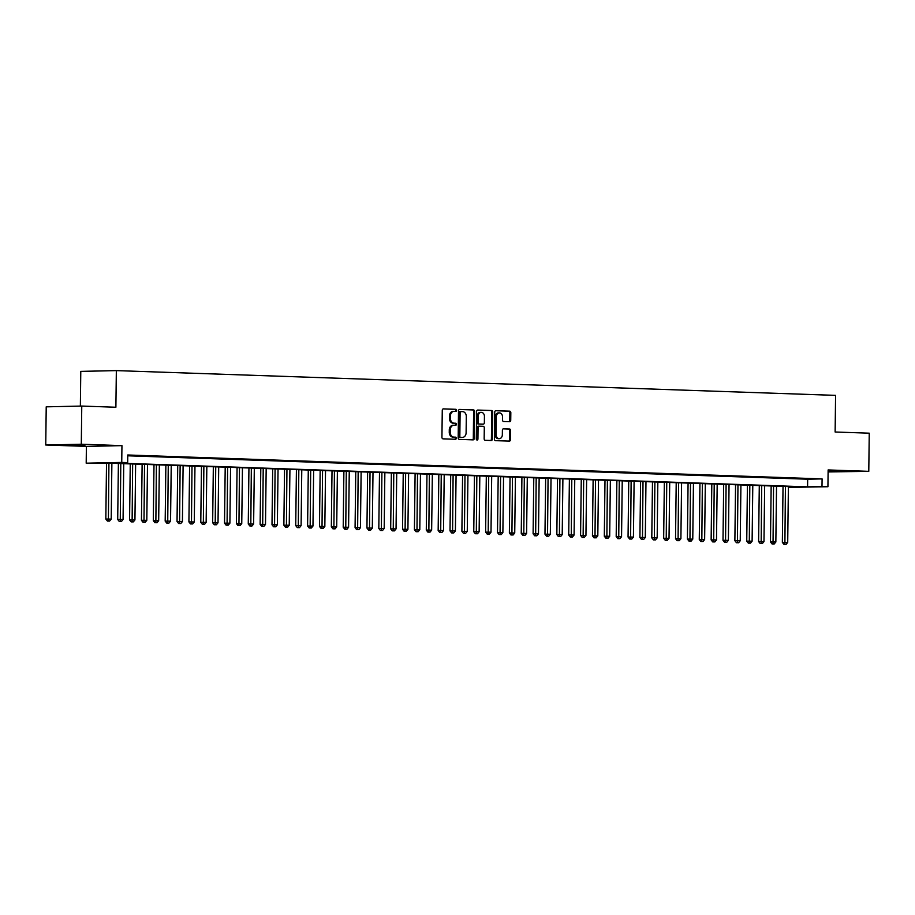 <?xml version="1.0" encoding="UTF-8"?>
<svg xmlns="http://www.w3.org/2000/svg" width="915" height="915" viewBox="0 0 915 915"><rect width="100%" height="100%" fill="white"/><g stroke="black" fill="none" stroke-linecap="round" stroke-linejoin="round"><path stroke-width="1.37" d="M456.619 410.378A1.052 0.812 88.8 0 0 455.819 409.302L443.443 408.879A1.498 1.167 88.8 0 0 442.265 410.332L441.934 437.301A1.498 1.167 88.8 0 0 443.077 438.845L455.453 439.269A1.052 0.812 88.8 0 0 455.487 437.164L453.874 437.118A4.792 3.729 88.8 0 1 450.214 432.189L450.237 429.947A4.792 3.729 88.8 0 1 453.863 425.281A4.792 3.729 88.8 0 1 454.023 425.281L455.624 425.326A1.052 0.812 88.8 0 0 455.647 423.233L454.046 423.176A4.792 3.729 88.8 0 1 450.386 418.258L450.409 416.005A4.792 3.729 88.8 0 1 454.034 411.338A4.792 3.729 88.8 0 1 454.195 411.338L455.796 411.395A1.052 0.812 88.8 0 0 456.619 410.378M455.098 411.373A1.052 0.812 88.8 0 0 454.858 409.325L443.135 408.913M454.755 439.246A1.052 0.812 88.8 0 0 454.515 437.187L453.874 437.118M454.927 425.303A1.052 0.812 88.8 0 0 454.686 423.256L454.046 423.176M828.121 471.282L845.357 471.317L828.121 470.928M85.106 445.01L69.185 445.022L85.106 445.01M509.541 421.712A1.498 1.167 88.8 0 0 510.73 420.26L510.822 412.688A1.498 1.167 88.8 0 0 509.678 411.155L495.93 410.686A1.498 1.167 88.8 0 0 494.74 412.139L494.409 439.109A1.498 1.167 88.8 0 0 495.564 440.653L509.312 441.122A1.498 1.167 88.8 0 0 510.49 439.657L510.604 430.519A1.498 1.167 88.8 0 0 509.461 428.986L503.57 428.78A1.498 1.167 88.8 0 0 502.392 430.244L502.335 434.774A4.015 3.111 88.8 0 1 499.304 438.674A4.015 3.111 88.8 0 1 496.102 434.556L496.319 416.805A4.015 3.111 88.8 0 1 499.35 412.905A4.015 3.111 88.8 0 1 502.552 417.023L502.518 419.974A1.498 1.167 88.8 0 0 503.662 421.518L509.541 421.712M127.768 455.796L807.67 479.208L822.093 478.9L821.99 486.528L827.926 486.734L788.387 487.363M81.767 406.066L81.298 444.221L45.75 444.999L46.219 406.832L81.767 406.066L115.885 407.244L116.342 370.609L835.578 395.372L835.132 432.006L869.25 433.184L868.781 471.339L828.132 469.944L827.926 486.734M45.75 444.999L86.399 446.394L121.947 445.628L81.298 444.221M121.947 445.628L121.741 462.418L127.677 462.624L113.266 462.933L807.579 486.837L821.99 486.528M822.093 478.9L127.768 454.984L127.677 462.624M474.588 411.441A1.498 1.167 88.8 0 0 473.444 409.909L459.696 409.428A1.498 1.167 88.8 0 0 458.507 410.892L458.186 437.862A1.498 1.167 88.8 0 0 459.33 439.394L473.078 439.875A1.498 1.167 88.8 0 0 474.256 438.411L474.588 411.441L473.627 411.464A1.498 1.167 88.8 0 0 472.483 409.931L459.387 409.474M477.813 410.057L491.561 410.526A1.498 1.167 88.8 0 1 492.705 412.07L492.373 439.04A1.498 1.167 88.8 0 1 491.195 440.492L485.305 440.298A1.498 1.167 88.8 0 1 484.161 438.754L484.298 427.82A1.498 1.167 88.8 0 0 483.154 426.276L479.243 426.15A1.498 1.167 88.8 0 0 478.065 427.602L477.927 438.994A1.052 0.812 88.8 0 1 476.292 438.937L476.624 411.51A1.498 1.167 88.8 0 1 477.813 410.057L477.71 410.057M828.109 471.934L868.781 471.339M127.768 455.51L133.27 455.567L127.768 455.384M145.142 455.979L135.614 455.784L145.142 455.979M157.003 456.391L147.487 456.196L157.003 456.391M168.875 456.791L159.347 456.596L168.875 456.791M180.747 457.203L171.219 457.008L180.747 457.203M192.608 457.614L183.092 457.42L192.608 457.614M204.48 458.026L194.964 457.832L204.48 458.026M216.352 458.426L206.824 458.232L216.352 458.426M228.224 458.838L218.696 458.644L228.224 458.838M240.085 459.25L230.569 459.056L240.085 459.25M251.957 459.65L242.429 459.467L251.957 459.65M263.829 460.062L254.301 459.868L263.829 460.062M275.69 460.474L266.173 460.279L275.69 460.474M287.562 460.885L278.034 460.691L287.562 460.885M299.434 461.286L289.906 461.103L299.434 461.286M311.294 461.698L301.778 461.503L311.294 461.698M323.167 462.109L313.639 461.915L323.167 462.109M335.039 462.521L325.511 462.327L335.039 462.521M346.899 462.921L337.383 462.727L346.899 462.921M358.772 463.333L349.256 463.139L358.772 463.333M370.644 463.745L361.116 463.55L370.644 463.745M382.516 464.157L372.988 463.962L382.516 464.157M394.376 464.557L384.86 464.363L394.376 464.557M406.249 464.969L396.721 464.774L406.249 464.969M418.121 465.38L408.593 465.186L418.121 465.38M429.981 465.781L420.465 465.598L429.981 465.781M441.853 466.193L432.326 465.998L441.853 466.193M453.726 466.604L444.198 466.41L453.726 466.604M465.586 467.016L456.07 466.822L465.586 467.016M477.458 467.416L467.931 467.233L477.458 467.416M489.331 467.828L479.803 467.634L489.331 467.828M501.191 468.24L491.675 468.045L501.191 468.24M513.063 468.652L503.547 468.457L513.063 468.652M524.936 469.052L515.408 468.857L524.936 469.052M536.808 469.464L527.28 469.269L536.808 469.464M548.668 469.875L539.152 469.681L548.668 469.875M560.54 470.287L551.013 470.093L560.54 470.287M572.413 470.687L562.885 470.493L572.413 470.687M584.273 471.099L574.757 470.905L584.273 471.099M596.145 471.511L586.618 471.317L596.145 471.511M608.018 471.911L598.49 471.728L608.018 471.911M619.878 472.323L610.362 472.129L619.878 472.323M631.75 472.735L622.223 472.54L631.75 472.735M643.622 473.147L634.095 472.952L643.622 473.147M655.483 473.547L645.967 473.364L655.483 473.547M667.355 473.959L657.839 473.764L667.355 473.959M679.227 474.37L669.7 474.176L679.227 474.37M691.1 474.782L681.572 474.588L691.1 474.782M702.96 475.182L693.444 474.988L702.96 475.182M714.832 475.594L705.305 475.4L714.832 475.594M726.704 476.006L717.177 475.811L726.704 476.006M738.565 476.418L729.049 476.223L738.565 476.418M750.437 476.818L740.91 476.624L750.437 476.818M762.309 477.23L752.782 477.035L762.309 477.23M774.17 477.641L764.654 477.447L774.17 477.641M786.042 478.042L776.515 477.859L786.042 478.042M797.914 478.454L788.387 478.259L797.914 478.454M800.259 478.671L809.775 478.865L800.259 478.671M116.342 370.609L80.783 371.376L80.36 406.1M788.387 487.26L800.854 486.986L106.54 463.082L86.193 463.184L121.741 462.418M86.399 446.394L86.193 463.184M807.67 479.208L807.579 486.837M453.874 411.35L453.234 411.361A4.792 3.729 88.8 0 0 453.074 411.361A4.792 3.729 88.8 0 0 449.448 416.028L450.409 416.005M453.085 423.199A4.792 3.729 88.8 0 1 449.425 418.281L449.448 416.028M453.703 425.281L453.062 425.292A4.792 3.729 88.8 0 0 452.902 425.292A4.792 3.729 88.8 0 0 449.276 429.959L450.237 429.947M452.914 437.13A4.792 3.729 88.8 0 1 449.254 432.212L449.276 429.959M472.426 439.852A1.498 1.167 88.8 0 0 473.295 438.434L473.627 411.464M460.954 411.578A1.052 0.812 88.8 0 0 460.119 412.596L459.833 436.272A1.052 0.812 88.8 0 0 460.634 437.347L462.327 437.404A4.792 3.729 88.8 0 0 462.487 437.404A4.792 3.729 88.8 0 0 466.112 432.738L466.307 416.554A4.792 3.729 88.8 0 0 462.635 411.636L459.959 411.601A1.052 0.812 88.8 0 0 459.158 412.619L460.119 412.596M460.885 411.578L459.993 411.601A1.052 0.812 88.8 0 0 459.959 411.601M461.686 437.416A4.792 3.729 88.8 0 1 461.526 437.427A4.792 3.729 88.8 0 1 461.366 437.427L459.673 437.37A1.052 0.812 88.8 0 1 458.873 436.295L459.158 412.619M477.504 410.103L491.561 410.526M490.543 440.47A1.498 1.167 88.8 0 0 491.412 439.063L491.744 412.093A1.498 1.167 88.8 0 0 490.6 410.549M479.14 426.15L478.282 426.161A1.498 1.167 88.8 0 0 477.104 427.625L476.967 439.017L477.927 438.994M476.646 439.818A1.052 0.812 88.8 0 0 476.967 439.017M484.435 416.474A4.015 3.111 88.8 0 0 481.233 412.356A4.015 3.111 88.8 0 0 478.202 416.256L478.122 422.513A1.498 1.167 88.8 0 0 479.277 424.045L483.177 424.183A1.498 1.167 88.8 0 0 484.355 422.719L484.435 416.474M481.233 412.356L480.272 412.368A4.015 3.111 88.8 0 0 477.241 416.279L478.202 416.256M482.319 424.205A1.498 1.167 88.8 0 1 482.216 424.205L478.316 424.068A1.498 1.167 88.8 0 1 477.161 422.536L477.241 416.279M499.35 412.905L498.389 412.917A4.015 3.111 88.8 0 0 495.358 416.828L496.319 416.805M499.304 438.674L498.343 438.697A4.015 3.111 88.8 0 1 495.141 434.579L495.358 416.828M508.66 441.099A1.498 1.167 88.8 0 0 509.529 439.68L509.644 430.542A1.498 1.167 88.8 0 0 508.5 429.009L503.261 428.826M508.889 421.701A1.498 1.167 88.8 0 0 509.769 420.282L509.861 412.711A1.498 1.167 88.8 0 0 508.717 411.178L495.621 410.721M106.517 463.082L105.831 519.057L111.207 519.114L111.882 463.265M108.919 463.162L108.382 521.035L107.421 521.058L109.571 521.081L108.382 521.035M111.207 519.114L109.571 521.081M107.421 521.058L105.831 519.057M118.39 463.493L117.703 519.468L123.067 519.514L123.754 463.676M120.791 463.573L120.254 521.447L119.293 521.47L121.432 521.493L120.254 521.447M123.067 519.514L121.432 521.493M119.293 521.47L117.703 519.468M130.25 463.894L129.575 519.88L134.94 519.926L135.626 464.077M132.652 463.974L132.115 521.859L131.154 521.882L133.304 521.893L132.115 521.859M134.94 519.926L133.304 521.893M131.154 521.882L129.575 519.88M142.122 464.305L141.436 520.292L146.812 520.338L147.487 464.488M144.524 464.385L143.987 522.271L143.026 522.282L145.176 522.305L143.987 522.271M146.812 520.338L145.176 522.305M143.026 522.282L141.436 520.292M153.994 464.717L153.308 520.692L158.672 520.749L159.359 464.9M156.396 464.797L155.859 522.671L154.898 522.694L157.048 522.717L155.859 522.671M158.672 520.749L157.048 522.717M154.898 522.694L153.308 520.692M165.867 465.117L165.18 521.104L170.545 521.15L171.231 465.312M168.257 465.209L167.719 523.083L166.759 523.106L168.909 523.128L167.719 523.083M170.545 521.15L168.909 523.128M166.759 523.106L165.18 521.104M177.727 465.529L177.041 521.516L182.417 521.561L183.103 465.712M180.129 465.609L179.592 523.494L178.631 523.517L180.781 523.529L179.592 523.494M182.417 521.561L180.781 523.529M178.631 523.517L177.041 521.516M189.599 465.941L188.913 521.916L194.289 521.973L194.964 466.124M192.001 466.021L191.464 523.895L190.503 523.918L192.653 523.94L191.464 523.895M194.289 521.973L192.653 523.94M190.503 523.918L188.913 521.916M201.472 466.353L200.785 522.328L206.15 522.385L206.836 466.536M203.862 466.433L203.336 524.306L202.375 524.329L204.514 524.352L203.336 524.306M206.15 522.385L204.514 524.352M202.375 524.329L200.785 522.328M213.332 466.753L212.657 522.74L218.022 522.785L218.708 466.947M215.734 466.844L215.197 524.718L214.236 524.741L216.386 524.753L215.197 524.718M218.022 522.785L216.386 524.753M214.236 524.741L212.657 522.74M225.204 467.165L224.518 523.151L229.894 523.197L230.569 467.348M227.606 467.245L227.069 525.13L226.108 525.141L228.258 525.164L227.069 525.13M229.894 523.197L228.258 525.164M226.108 525.141L224.518 523.151M237.077 467.576L236.39 523.552L241.754 523.609L242.441 467.759M239.478 467.656L238.941 525.53L237.98 525.553L240.119 525.576L238.941 525.53M241.754 523.609L240.119 525.576M237.98 525.553L236.39 523.552M248.937 467.988L248.262 523.963L253.627 524.009L254.313 468.171M251.339 468.068L250.802 525.942L249.841 525.965L251.991 525.988L250.802 525.942M253.627 524.009L251.991 525.988M249.841 525.965L248.262 523.963M260.809 468.389L260.123 524.375L265.499 524.421L266.173 468.572M263.211 468.48L262.674 526.354L261.713 526.377L263.863 526.388L262.674 526.354M265.499 524.421L263.863 526.388M261.713 526.377L260.123 524.375M272.681 468.8L271.995 524.787L277.359 524.833L278.046 468.983M275.083 468.88L274.546 526.765L273.585 526.777L275.724 526.8L274.546 526.765M277.359 524.833L275.724 526.8M273.585 526.777L271.995 524.787M284.542 469.212L283.867 525.187L289.231 525.244L289.918 469.395M286.944 469.292L286.406 527.166L285.446 527.189L287.596 527.212L286.406 527.166M289.231 525.244L287.596 527.212M285.446 527.189L283.867 525.187M296.414 469.624L295.728 525.599L301.104 525.645L301.778 469.807M298.816 469.704L298.279 527.578L297.318 527.6L299.468 527.623L298.279 527.578M301.104 525.645L299.468 527.623M297.318 527.6L295.728 525.599M308.286 470.024L307.6 526.011L312.964 526.056L313.651 470.207M310.688 470.104L310.151 527.989L309.19 528.012L311.34 528.024L310.151 527.989M312.964 526.056L311.34 528.024M309.19 528.012L307.6 526.011M320.159 470.436L319.472 526.422L324.836 526.468L325.523 470.619M322.549 470.516L322.011 528.401L321.051 528.413L323.201 528.435L322.011 528.401M324.836 526.468L323.201 528.435M321.051 528.413L319.472 526.422M332.019 470.848L331.333 526.823L336.709 526.88L337.395 471.031M334.421 470.928L333.884 528.801L332.923 528.824L335.073 528.847L333.884 528.801M336.709 526.88L335.073 528.847M332.923 528.824L331.333 526.823M343.891 471.248L343.205 527.234L348.581 527.28L349.256 471.442M346.293 471.339L345.756 529.213L344.795 529.236L346.945 529.259L345.756 529.213M348.581 527.28L346.945 529.259M344.795 529.236L343.205 527.234M355.763 471.66L355.077 527.646L360.441 527.692L361.128 471.843M358.165 471.74L357.628 529.625L356.667 529.648L358.806 529.659L357.628 529.625M360.441 527.692L358.806 529.659M356.667 529.648L355.077 527.646M367.624 472.071L366.949 528.047L372.313 528.104L373 472.254M370.026 472.151L369.488 530.025L368.528 530.048L370.678 530.071L369.488 530.025M372.313 528.104L370.678 530.071M368.528 530.048L366.949 528.047M379.496 472.483L378.81 528.458L384.186 528.515L384.86 472.666M381.898 472.563L381.361 530.437L380.4 530.46L382.55 530.483L381.361 530.437M384.186 528.515L382.55 530.483M380.4 530.46L378.81 528.458M391.368 472.883L390.682 528.87L396.046 528.916L396.733 473.078M393.77 472.975L393.233 530.849L392.272 530.872L394.411 530.883L393.233 530.849M396.046 528.916L394.411 530.883M392.272 530.872L390.682 528.87M403.229 473.295L402.554 529.282L407.918 529.327L408.605 473.478M405.631 473.375L405.093 531.26L404.133 531.272L406.283 531.295L405.093 531.26M407.918 529.327L406.283 531.295M404.133 531.272L402.554 529.282M415.101 473.707L414.415 529.682L419.791 529.739L420.465 473.89M417.503 473.787L416.966 531.661L416.005 531.684L418.155 531.707L416.966 531.661M419.791 529.739L418.155 531.707M416.005 531.684L414.415 529.682M426.973 474.119L426.287 530.094L431.651 530.14L432.338 474.302M429.375 474.199L428.838 532.072L427.877 532.095L430.016 532.118L428.838 532.072M431.651 530.14L430.016 532.118M427.877 532.095L426.287 530.094M438.834 474.519L438.159 530.506L443.523 530.551L444.21 474.702M441.236 474.611L440.698 532.484L439.738 532.507L441.888 532.519L440.698 532.484M443.523 530.551L441.888 532.519M439.738 532.507L438.159 530.506M450.706 474.931L450.02 530.917L455.396 530.963L456.07 475.114M453.108 475.011L452.57 532.896L451.61 532.907L453.76 532.93L452.57 532.896M455.396 530.963L453.76 532.93M451.61 532.907L450.02 530.917M462.578 475.343L461.892 531.318L467.268 531.375L467.942 475.526M464.98 475.423L464.443 533.296L463.482 533.319L465.632 533.342L464.443 533.296M467.268 531.375L465.632 533.342M463.482 533.319L461.892 531.318M474.45 475.754L473.764 531.729L479.128 531.775L479.815 475.937M476.841 475.834L476.303 533.708L475.343 533.731L477.493 533.754L476.303 533.708M479.128 531.775L477.493 533.754M475.343 533.731L473.764 531.729M486.311 476.155L485.625 532.141L491 532.187L491.687 476.338M488.713 476.235L488.175 534.12L487.215 534.143L489.365 534.154L488.175 534.12M491 532.187L489.365 534.154M487.215 534.143L485.625 532.141M498.183 476.566L497.497 532.553L502.873 532.599L503.547 476.749M500.585 476.646L500.048 534.52L499.087 534.543L501.237 534.566L500.048 534.52M502.873 532.599L501.237 534.566M499.087 534.543L497.497 532.553M510.055 476.978L509.369 532.953L514.733 533.01L515.419 477.161M512.457 477.058L511.92 534.932L510.959 534.955L513.098 534.978L511.92 534.932M514.733 533.01L513.098 534.978M510.959 534.955L509.369 532.953M521.916 477.378L521.241 533.365L526.605 533.411L527.292 477.573M524.318 477.47L523.78 535.344L522.82 535.366L524.97 535.389L523.78 535.344M526.605 533.411L524.97 535.389M522.82 535.366L521.241 533.365M533.788 477.79L533.102 533.777L538.478 533.822L539.152 477.973M536.19 477.87L535.652 535.755L534.692 535.778L536.842 535.79L535.652 535.755M538.478 533.822L536.842 535.79M534.692 535.778L533.102 533.777M545.66 478.202L544.974 534.177L550.338 534.234L551.024 478.385M548.062 478.282L547.525 536.156L546.564 536.179L548.703 536.201L547.525 536.156M550.338 534.234L548.703 536.201M546.564 536.179L544.974 534.177M557.521 478.614L556.846 534.589L562.21 534.646L562.897 478.797M559.923 478.694L559.385 536.567L558.425 536.59L560.575 536.613L559.385 536.567M562.21 534.646L560.575 536.613M558.425 536.59L556.846 534.589M569.393 479.014L568.707 535L574.082 535.046L574.757 479.208M571.795 479.105L571.257 536.979L570.297 537.002L572.447 537.014L571.257 536.979M574.082 535.046L572.447 537.014M570.297 537.002L568.707 535M581.265 479.426L580.579 535.412L585.943 535.458L586.629 479.609M583.667 479.506L583.13 537.391L582.169 537.402L584.308 537.425L583.13 537.391M585.943 535.458L584.308 537.425M582.169 537.402L580.579 535.412M593.126 479.837L592.451 535.813L597.815 535.87L598.501 480.02M595.528 479.918L594.99 537.791L594.029 537.814L596.18 537.837L594.99 537.791M597.815 535.87L596.18 537.837M594.029 537.814L592.451 535.813M604.998 480.249L604.312 536.224L609.687 536.27L610.362 480.432M607.4 480.329L606.862 538.203L605.902 538.226L608.052 538.249L606.862 538.203M609.687 536.27L608.052 538.249M605.902 538.226L604.312 536.224M616.87 480.65L616.184 536.636L621.56 536.682L622.234 480.832M619.272 480.741L618.734 538.615L617.774 538.638L619.924 538.649L618.734 538.615M621.56 536.682L619.924 538.649M617.774 538.638L616.184 536.636M628.742 481.061L628.056 537.048L633.42 537.094L634.106 481.244M631.133 481.141L630.595 539.026L629.634 539.038L631.785 539.061L630.595 539.026M633.42 537.094L631.785 539.061M629.634 539.038L628.056 537.048M640.603 481.473L639.917 537.448L645.292 537.505L645.979 481.656M643.005 481.553L642.467 539.427L641.507 539.45L643.657 539.473L642.467 539.427M645.292 537.505L643.657 539.473M641.507 539.45L639.917 537.448M652.475 481.873L651.789 537.86L657.164 537.906L657.839 482.068M654.877 481.965L654.339 539.839L653.379 539.861L655.529 539.884L654.339 539.839M657.164 537.906L655.529 539.884M653.379 539.861L651.789 537.86M664.347 482.285L663.661 538.272L669.025 538.317L669.711 482.468M666.749 482.365L666.212 540.25L665.251 540.273L667.39 540.285L666.212 540.25M669.025 538.317L667.39 540.285M665.251 540.273L663.661 538.272M676.208 482.697L675.533 538.683L680.897 538.729L681.583 482.88M678.61 482.777L678.072 540.651L677.111 540.674L679.262 540.696L678.072 540.651M680.897 538.729L679.262 540.696M677.111 540.674L675.533 538.683M688.08 483.109L687.394 539.084L692.769 539.141L693.444 483.292M690.482 483.189L689.944 541.062L688.984 541.085L691.134 541.108L689.944 541.062M692.769 539.141L691.134 541.108M688.984 541.085L687.394 539.084M699.952 483.509L699.266 539.495L704.63 539.541L705.316 483.703M702.354 483.6L701.816 541.474L700.856 541.497L702.995 541.52L701.816 541.474M704.63 539.541L702.995 541.52M700.856 541.497L699.266 539.495M711.813 483.921L711.138 539.907L716.502 539.953L717.188 484.104M714.215 484.001L713.677 541.886L712.716 541.909L714.867 541.92L713.677 541.886M716.502 539.953L714.867 541.92M712.716 541.909L711.138 539.907M723.685 484.332L722.999 540.308L728.374 540.365L729.049 484.515M726.087 484.412L725.549 542.286L724.588 542.309L726.739 542.332L725.549 542.286M728.374 540.365L726.739 542.332M724.588 542.309L722.999 540.308M735.557 484.744L734.871 540.719L740.235 540.776L740.921 484.927M737.959 484.824L737.421 542.698L736.461 542.721L738.599 542.744L737.421 542.698M740.235 540.776L738.599 542.744M736.461 542.721L734.871 540.719M747.418 485.144L746.743 541.131L752.107 541.177L752.793 485.339M749.82 485.236L749.282 543.11L748.321 543.133L750.472 543.144L749.282 543.11M752.107 541.177L750.472 543.144M748.321 543.133L746.743 541.131M759.29 485.556L758.604 541.543L763.979 541.588L764.654 485.739M761.692 485.636L761.154 543.521L760.193 543.533L762.344 543.556L761.154 543.521M763.979 541.588L762.344 543.556M760.193 543.533L758.604 541.543M771.162 485.968L770.476 541.943L775.851 542L776.526 486.151M773.564 486.048L773.026 543.922L772.066 543.945L774.216 543.968L773.026 543.922M775.851 542L774.216 543.968M772.066 543.945L770.476 541.943M783.034 486.38L782.348 542.355L787.712 542.401L788.398 486.563M785.425 486.46L784.887 544.334L783.926 544.356L786.077 544.379L784.887 544.334M787.712 542.401L786.077 544.379M783.926 544.356L782.348 542.355M454.858 409.325L455.819 409.302M454.515 437.187L455.487 437.164M454.686 423.256L455.647 423.233M449.425 418.281L450.386 418.258M449.254 432.212L450.214 432.189M473.295 438.434L474.256 438.411M472.483 409.931L473.444 409.909M458.873 436.295L459.833 436.272M459.673 437.37L460.634 437.347M461.366 437.427L462.327 437.404M491.744 412.093L492.705 412.07M491.412 439.063L492.373 439.04M477.104 427.625L478.065 427.602M477.161 422.536L478.122 422.513M478.316 424.068L479.277 424.045M482.216 424.205L483.177 424.183M495.141 434.579L496.102 434.556M508.5 429.009L509.461 428.986M509.644 430.542L510.604 430.519M509.529 439.68L510.49 439.657M508.717 411.178L509.678 411.155M509.861 412.711L510.822 412.688M509.769 420.282L510.73 420.26M453.074 411.361L454.034 411.338M452.902 425.292L453.863 425.281M461.526 437.427L462.487 437.404M478.236 426.161L479.197 426.15M482.262 424.205L483.223 424.183"/></g></svg>
